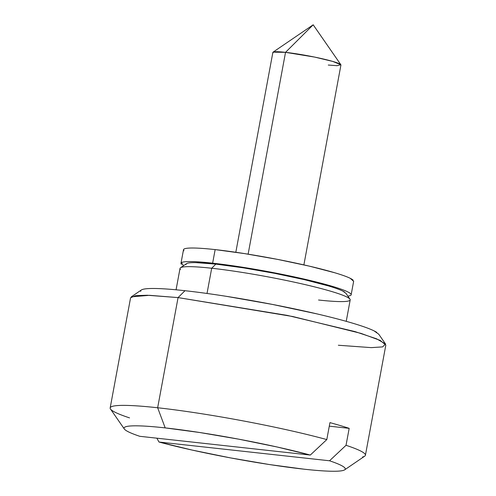 <?xml version="1.0" encoding="UTF-8"?>
<svg xmlns="http://www.w3.org/2000/svg" width="496" height="496" viewBox="0 0 496 496"><rect width="100%" height="100%" fill="white"/><g stroke="black" fill="none" stroke-linecap="round" stroke-linejoin="round"><path stroke-width="0.74" d="M340.733 64.579A34.615 3.063 -169.5 0 0 319.877 58.206A34.615 3.063 -169.5 0 0 285.529 52.347L248.124 254.163L285.529 52.347L314.662 57.09L332.723 61.417L340.851 64.716L337.044 65.689L328.271 65.05M273.067 52.818A34.615 3.063 -169.5 0 1 285.529 52.347L273.054 52.148L313.187 24.8L285.529 52.347L313.187 24.8L340.851 64.716M376.824 332.425A121.142 10.726 -169.5 0 0 184.983 290.706L178.07 297.594L287.314 315.394L355.037 331.607L376.569 338.805L385.516 343.976L382.67 346.89L371.256 347.628L338.346 345.247M344.646 292.125A81.338 7.198 -169.5 0 0 215.841 264.114L211.693 268.243A86.533 7.663 10.5 0 1 348.725 298.046A86.533 7.663 10.5 0 1 318.544 300.012M349.705 298.828A86.533 7.663 -169.5 0 0 297.563 282.894A86.533 7.663 -169.5 0 0 211.693 268.243L207.799 289.255M365.416 455.247L385.832 345.073L380.172 340.392L360.945 333.368L292.832 316.535L178.07 297.594L157.654 407.762L165.199 427.893A112.493 9.957 10.5 0 1 310.304 455.061L139.76 436.3C132.903 433.994 128.266 432.016 125.854 430.373C123.436 428.724 123.399 427.515 125.736 426.746C128.073 425.971 132.637 425.686 139.432 425.878C146.221 426.076 154.814 426.746 165.199 427.893L199.764 432.518L238.762 439.177L277.233 447.02L310.304 455.061L139.76 436.3A112.493 9.957 10.5 0 1 124.26 428.904A112.493 9.957 10.5 0 1 165.199 427.893L157.654 407.762A129.797 11.489 -169.5 0 0 110.41 408.915M129.543 417.886A129.797 11.489 10.5 0 1 110.695 409.299A129.797 11.489 10.5 0 1 157.654 407.762A129.797 11.489 10.5 0 1 326.802 439.58L329.945 422.629A129.797 11.489 10.5 0 1 349.178 428.352L346.034 445.296A129.797 11.489 10.5 0 1 364.889 453.877M362.545 456.996A129.797 11.489 -169.5 0 0 346.034 445.296L349.178 428.352A129.797 11.489 -169.5 0 0 329.945 422.629L326.802 439.58L310.304 455.061L326.802 439.58A129.797 11.489 -169.5 0 0 157.654 407.762L178.07 297.594L147.262 295.244L135.644 295.622L130.584 297.767L110.168 407.935M329.536 460.778C336.393 463.09 341.031 465.062 343.443 466.711C345.861 468.354 345.898 469.563 343.561 470.338C341.223 471.107 336.66 471.398 329.865 471.2C323.076 471.002 314.489 470.332 304.104 469.191L269.533 464.566L230.541 457.907L192.064 450.058L158.993 442.023L329.536 460.778A112.493 9.957 10.5 0 1 342.86 470.537A112.493 9.957 10.5 0 1 267.797 464.293A112.493 9.957 10.5 0 1 158.993 442.023L329.536 460.778L346.034 445.296L329.536 460.778M345.948 293.334L342.798 291.084C339.81 289.602 334.98 287.872 328.321 285.894L304.364 279.657L274.573 273.327L243.493 267.871L215.841 264.114L195.839 262.626C190.762 262.545 187.655 262.886 186.527 263.643L180.501 267.753M207.018 293.465L211.693 268.243A86.533 7.663 -169.5 0 0 180.538 269.433M141.323 290.005C143.009 288.877 147.628 288.374 155.192 288.492C162.756 288.616 172.689 289.354 184.983 290.706C197.284 292.057 211.005 293.923 226.164 296.298L272.459 304.432L316.826 313.856C330.696 317.099 342.587 320.193 352.507 323.144C362.421 326.089 369.613 328.668 374.071 330.875L378.758 334.23M180.067 268.72A86.533 7.663 10.5 0 1 211.693 268.243L215.841 264.114A81.338 7.198 -169.5 0 0 186.112 264.56M141.31 290.017L131.279 296.856L149.507 295.312L178.07 297.594L184.983 290.706A121.142 10.726 -169.5 0 0 140.703 291.369M349.178 428.352L329.288 426.163L349.178 428.352M156.86 438.185L158.993 442.023M353.158 280.184A86.533 7.663 -169.5 0 0 301.022 264.25A86.533 7.663 -169.5 0 0 215.152 249.6L212.635 263.159A86.533 7.663 10.5 0 1 298.505 277.81A86.533 7.663 10.5 0 1 350.647 293.744M181.48 264.349A86.533 7.663 10.5 0 1 212.635 263.159L215.152 249.6A86.533 7.663 -169.5 0 0 183.991 250.79M353.642 281.344L350.213 278.293C347.026 276.718 341.893 274.877 334.806 272.769L309.324 266.135L277.63 259.402L244.565 253.599L215.152 249.6C206.367 248.632 199.274 248.105 193.874 248.019C188.468 247.932 185.169 248.298 183.966 249.104L183.47 249.829M347.95 296.224L350.672 295.43C351.875 294.624 350.883 293.427 347.696 291.853C344.515 290.278 339.382 288.436 332.295 286.328L306.807 279.694L275.119 272.961L242.048 267.158L212.635 263.159C203.856 262.192 196.763 261.665 191.357 261.578C185.957 261.497 182.652 261.857 181.455 262.663L183.464 265.732M340.932 65.007L303.887 264.889M378.597 333.994L385.516 343.976M345.842 293.179L349.99 299.169M346.233 321.334L350.201 299.9M124.316 428.99L110.484 409.033M364.721 456.153L344.658 469.83M176.068 289.794L180.036 268.361M272.868 52.39L235.823 252.272M353.66 281.251L351.143 294.816M183.495 249.717L180.978 263.277"/></g></svg>

